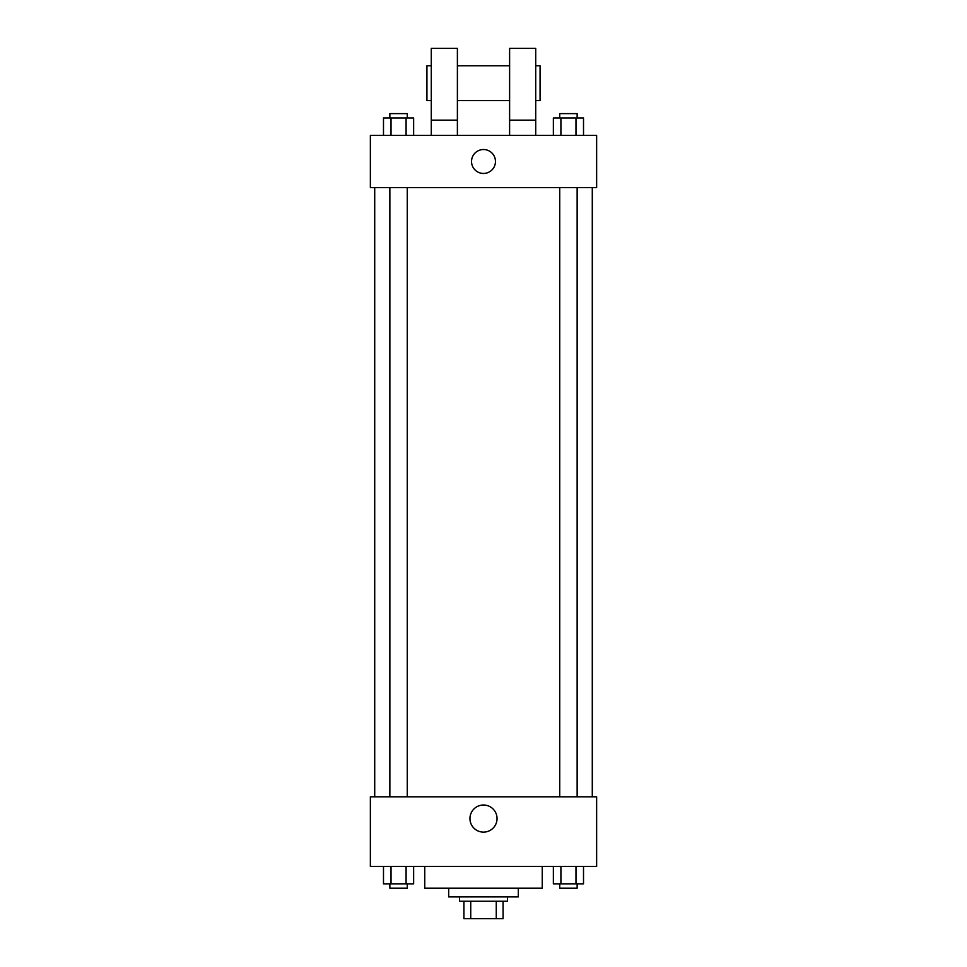 <?xml version="1.0" encoding="UTF-8"?>
<svg xmlns="http://www.w3.org/2000/svg" width="967" height="967" viewBox="0 0 967 967"><rect width="100%" height="100%" fill="white"/><g stroke="black" fill="none" stroke-linecap="round" stroke-linejoin="round"><path stroke-width="1.45" d="M496.264 901.244L496.264 918.65L463.918 918.65L463.918 901.244M496.264 918.65L503.082 918.65L503.082 901.244L503.082 918.65M507.433 896.893L507.433 901.244L459.567 901.244L459.567 896.893M470.736 901.244L470.736 918.65M518.312 888.189L518.312 896.893L448.688 896.893L448.688 888.189M542.245 866.432L542.245 888.189L424.755 888.189L424.755 866.432M596.639 866.432L370.361 866.432L370.361 796.808L596.639 796.808L596.639 866.432M497.05 818.566A13.55 13.55 0 0 1 476.731 830.302A13.55 13.55 0 0 1 476.731 806.829A13.55 13.55 0 0 1 497.05 818.566M592.288 187.598L592.288 796.808M559.736 796.808L559.736 187.598M407.264 187.598L407.264 796.808M596.639 187.598L370.361 187.598L370.361 135.38L596.639 135.38L596.639 187.598M483.5 149.522A11.967 11.967 0 0 1 493.859 167.472A11.967 11.967 0 0 1 473.141 167.472A11.967 11.967 0 0 1 483.5 149.522M431.282 135.38L431.282 48.35L457.391 48.35L457.391 135.38M457.391 100.568L509.609 100.568M509.609 135.38L509.609 48.35L535.718 48.35L535.718 135.38M535.718 100.568L540.07 100.568L540.07 65.756L535.718 65.756M431.282 65.756L426.93 65.756L426.93 100.568L431.282 100.568M431.282 120.15L457.391 120.15M509.609 120.15L535.718 120.15M583.512 866.432L583.512 883.838L553.366 883.838L553.366 866.432M575.981 866.432L575.981 883.838M560.908 866.432L560.908 883.838M577.142 883.838L577.142 888.189L559.736 888.189L559.736 883.838M413.634 866.432L413.634 883.838L383.488 883.838L383.488 866.432M406.092 866.432L406.092 883.838M391.019 866.432L391.019 883.838M407.264 883.838L407.264 888.189L389.858 888.189L389.858 883.838M583.512 135.38L583.512 117.974L553.366 117.974L553.366 135.38M575.981 117.974L575.981 135.38M560.908 117.974L560.908 135.38M559.736 117.974L559.736 113.623L577.142 113.623L577.142 117.974M413.634 135.38L413.634 117.974L383.488 117.974L383.488 135.38M406.092 117.974L406.092 135.38M391.019 117.974L391.019 135.38M389.858 117.974L389.858 113.623L407.264 113.623L407.264 117.974M374.712 187.598L374.712 796.808M577.142 796.808L577.142 187.598M389.858 187.598L389.858 796.808M457.391 65.756L509.609 65.756"/></g></svg>
